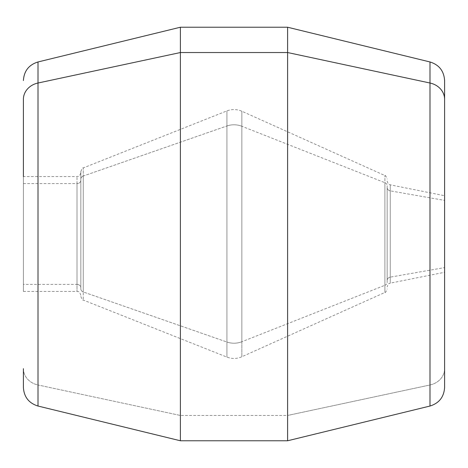 <?xml version="1.0" encoding="UTF-8"?>
<svg xmlns="http://www.w3.org/2000/svg" width="468" height="468" viewBox="0 0 468 468"><rect width="100%" height="100%" fill="white"/><g stroke="black" fill="none" stroke-linecap="round" stroke-linejoin="round"><path stroke-width="0.35" stroke-dasharray="2.34 1.75" d="M180.391 27.232L180.391 415.461L287.609 415.461L287.609 27.232L287.609 415.461L180.391 415.461L180.391 440.768L180.391 27.232M287.609 440.768L287.609 415.461L429.993 384.983L429.993 61.957L429.993 384.983L287.609 415.461L287.609 440.768M429.993 406.043L429.993 384.983A19.147 16.801 180 0 0 444.6 368.661A19.147 16.801 0 0 1 429.993 384.983L429.993 406.043M444.6 272.288L444.6 195.712L444.6 267.602L390.242 277.144L390.242 184.837L390.242 190.856L444.6 200.398L444.6 272.288L444.6 200.398L390.242 190.856L390.242 283.163L390.242 277.144L444.6 267.602L444.6 272.288L390.242 283.163L390.242 184.837L390.242 277.144A3.832 3.358 180 0 0 387.165 280.437L387.165 187.563A3.832 3.358 180 0 0 390.242 190.856A3.832 3.358 0 0 1 387.165 187.563L387.165 280.437A3.832 3.358 0 0 1 390.242 277.144L390.242 283.163C389.417 283.906 388.615 282.233 387.165 286.919M444.6 387.445L444.6 368.661M384.907 182.701A3.832 3.358 0 0 1 387.165 185.767L387.165 282.233A3.832 3.358 0 0 1 384.907 285.299L384.907 175.547L384.907 285.299A3.832 3.358 180 0 0 387.165 282.233L387.165 185.767A3.832 3.358 180 0 0 384.907 182.701L384.907 285.299L241.851 341.734L241.851 111.238L241.851 126.266L384.907 182.701L241.851 126.266L241.851 356.762L241.851 341.734L384.907 285.299L384.907 292.453L384.907 182.701M226.933 125.974A19.147 16.801 0 0 1 241.851 126.266L241.851 341.734A19.147 16.801 0 0 1 226.933 342.026L226.933 110.904L226.933 342.026A19.147 16.801 180 0 0 241.851 341.734L241.851 126.266A19.147 16.801 180 0 0 226.933 125.974L226.933 342.026L83.251 291.968L83.251 167.948L83.251 176.032L226.933 125.974L83.251 176.032L83.251 300.052L83.251 291.968L226.933 342.026L226.933 357.096L226.933 125.974M80.835 179.156A3.832 3.358 0 0 1 83.251 176.032L83.251 291.968A3.832 3.358 0 0 1 80.835 288.844L80.835 171.504L80.835 288.844A3.832 3.358 180 0 0 83.251 291.968L83.251 176.032A3.832 3.358 180 0 0 80.835 179.156L80.835 288.844L80.835 179.156M80.835 180.233L80.835 287.767A3.832 3.358 180 0 0 77.009 284.404L77.009 183.596A3.832 3.358 180 0 0 80.835 180.233A3.832 3.358 0 0 1 77.009 183.596L77.009 284.404A3.832 3.358 0 0 1 80.835 287.767L80.835 180.233M23.4 183.596L77.009 183.596L77.009 176.565L77.009 284.404L23.4 284.404L23.4 176.565L23.4 291.435L23.4 284.404L77.009 284.404L77.009 291.435L77.009 183.596L23.4 183.596L23.4 284.404L23.4 183.596M23.4 176.565L23.4 291.435L23.4 176.565L77.009 176.565C78.138 175.828 79.016 177.969 80.835 172.733M23.4 368.661A19.147 16.801 180 0 0 38.007 384.983L38.007 61.957L38.007 384.983A19.147 16.801 0 0 1 23.4 368.661L23.4 387.445M38.007 406.043L38.007 384.983L180.391 415.461L38.007 384.983L38.007 406.043M444.6 267.602L444.6 200.398L444.6 267.602M387.165 185.767L387.165 282.233L387.165 185.767M387.165 187.563L387.165 280.437L387.165 187.563M387.165 181.081C388.615 185.767 389.417 184.094 390.242 184.837L444.6 195.712M80.835 171.504C82.116 168.451 82.924 167.269 83.251 167.948L226.933 110.904C231.952 109.003 236.925 109.114 241.851 111.238L384.907 175.547C385.228 174.944 385.977 176.108 387.165 179.039M80.835 296.496C82.116 299.549 82.924 300.731 83.251 300.052L226.933 357.096C231.952 358.997 236.925 358.886 241.851 356.762L384.907 292.453C385.258 293.056 386.012 291.892 387.165 288.961M23.4 291.435L77.009 291.435C78.138 292.172 79.016 290.031 80.835 295.267"/><path stroke-width="0.7" d="M180.391 52.539L180.391 27.232L180.391 52.539L287.609 52.539L180.391 52.539L38.007 83.017A19.147 16.801 180 0 0 23.4 99.339L23.4 176.565L23.4 99.339A19.147 16.801 0 0 1 38.007 83.017L38.007 406.043L38.007 61.957L38.007 83.017L180.391 52.539L180.391 440.768L180.391 52.539M23.4 80.554C24.008 71.007 28.876 64.806 38.007 61.957L180.391 27.232L287.609 27.232L287.609 440.768L287.609 27.232L429.993 61.957L429.993 83.017L287.609 52.539L429.993 83.017L429.993 406.043L429.993 61.957C439.124 64.806 443.992 71.007 444.6 80.554L444.6 99.339A19.147 16.801 180 0 0 429.993 83.017A19.147 16.801 0 0 1 444.6 99.339L444.6 387.445C443.992 396.993 439.124 403.194 429.993 406.043L287.609 440.768L180.391 440.768L38.007 406.043C28.876 403.194 24.003 396.993 23.4 387.445L23.4 368.661M444.6 368.661L444.6 80.554"/></g></svg>

